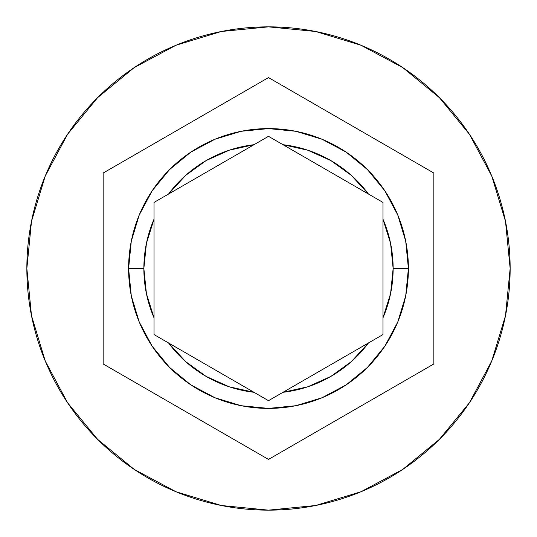 <?xml version="1.0" encoding="UTF-8"?>
<svg xmlns="http://www.w3.org/2000/svg" width="537" height="537" viewBox="0 0 537 537"><rect width="100%" height="100%" fill="white"/><g stroke="black" fill="none" stroke-linecap="round" stroke-linejoin="round"><path stroke-width="0.81" d="M382.968 202.415L368.449 194.032L351.346 175.377L330.819 160.556L307.728 150.192L283.019 144.708L382.968 202.415L382.968 317.823L390.574 293.679L393.138 268.5L390.574 243.321L382.968 219.177L382.968 334.585L268.5 400.676L253.981 392.292L268.5 400.676L283.019 392.292L307.728 386.808L330.819 376.444L351.346 361.623L368.449 342.968L268.5 400.676L154.032 334.585L168.551 342.968L185.654 361.623L206.181 376.444L229.272 386.808L253.981 392.292L154.032 334.585L154.032 317.823A124.638 124.638 0 0 1 143.862 268.5L146.426 293.679L154.032 317.823L154.032 219.177L146.426 243.321L143.862 268.5L128.598 268.5A139.902 139.902 0 0 0 268.5 408.402A139.902 139.902 0 0 0 408.402 268.5A139.902 139.902 0 0 1 268.5 408.402A139.902 139.902 0 0 1 128.598 268.5A139.902 139.902 0 0 1 268.5 128.598A139.902 139.902 0 0 1 408.402 268.5A139.902 139.902 0 0 0 268.5 128.598A139.902 139.902 0 0 0 128.598 268.5L143.862 268.5A124.638 124.638 0 0 1 154.032 219.177L154.032 202.415L168.551 194.032A124.638 124.638 0 0 1 253.981 144.708L268.5 136.324L283.019 144.708A124.638 124.638 0 0 1 368.449 194.032L382.968 202.415L382.968 219.177A124.638 124.638 0 0 1 393.138 268.5L408.402 268.5L405.717 295.793L397.756 322.039M26.85 268.5A241.65 241.65 0 0 1 268.5 26.85A241.65 241.65 0 0 1 510.15 268.5A241.65 241.65 0 0 0 268.5 26.85A241.65 241.65 0 0 0 26.85 268.5L31.495 315.642L45.242 360.978L67.575 402.757L97.627 439.373L134.243 469.425L176.022 491.758L221.358 505.505L268.5 510.15L315.642 505.505L360.978 491.758L402.757 469.425L439.373 439.373L469.425 402.757L491.758 360.978L505.505 315.642L510.15 268.5L505.505 221.358L491.758 176.022L469.425 134.243L439.373 97.627L402.757 67.575L360.978 45.242L315.642 31.495L268.5 26.85L221.358 31.495L176.022 45.242L134.243 67.575L97.627 97.627L67.575 134.243L45.242 176.022L31.495 221.358L26.85 268.5A241.65 241.65 0 0 0 268.5 510.15A241.65 241.65 0 0 0 510.15 268.5A241.65 241.65 0 0 1 268.5 510.15A241.65 241.65 0 0 1 26.85 268.5M168.551 194.032L253.981 144.708L229.272 150.192L206.181 160.556L185.654 175.377L168.551 194.032L154.032 202.415L268.5 136.324L283.019 144.708L268.5 136.324L253.981 144.708M268.5 77.583L433.842 173.042L433.842 363.958L268.5 459.417L103.158 363.958L103.158 173.042L268.5 77.583L433.842 173.042L268.5 77.583L103.158 173.042L103.158 363.958L268.5 459.417L433.842 363.958L433.842 173.042L433.842 363.958L268.5 459.417L103.158 363.958L103.158 173.042L268.5 77.583M397.749 322.052L384.834 346.211M384.814 346.244L367.476 367.382M367.429 367.429L346.224 384.828L322.099 397.729M321.978 397.776L295.853 405.704M295.733 405.724L268.527 408.402M268.473 408.402L241.267 405.724M241.147 405.704L215.022 397.776M214.961 397.756L190.776 384.828L169.618 367.476M169.524 367.382L152.186 346.244M152.166 346.211L139.251 322.052M139.244 322.039L131.283 295.793L128.598 268.527M128.598 268.5L131.283 241.207L139.244 214.961M139.251 214.948L152.166 190.789M152.186 190.756L169.524 169.618M169.571 169.571L190.776 152.172L214.901 139.271M215.022 139.224L241.147 131.297M241.267 131.276L268.473 128.598M268.527 128.598L295.733 131.276M295.853 131.297L321.978 139.224M322.039 139.244L346.224 152.172L367.382 169.524M367.476 169.618L384.814 190.756M384.834 190.789L397.749 214.948M397.756 214.961L405.717 241.207L408.402 268.473M283.019 144.708L368.449 194.032M368.449 342.968L382.968 334.585L368.449 342.968A124.638 124.638 0 0 1 283.019 392.292M154.032 334.585L154.032 202.415M408.402 268.5L393.138 268.5A124.638 124.638 0 0 1 382.968 317.823L382.968 334.585M253.981 392.292A124.638 124.638 0 0 1 168.551 342.968"/></g></svg>

